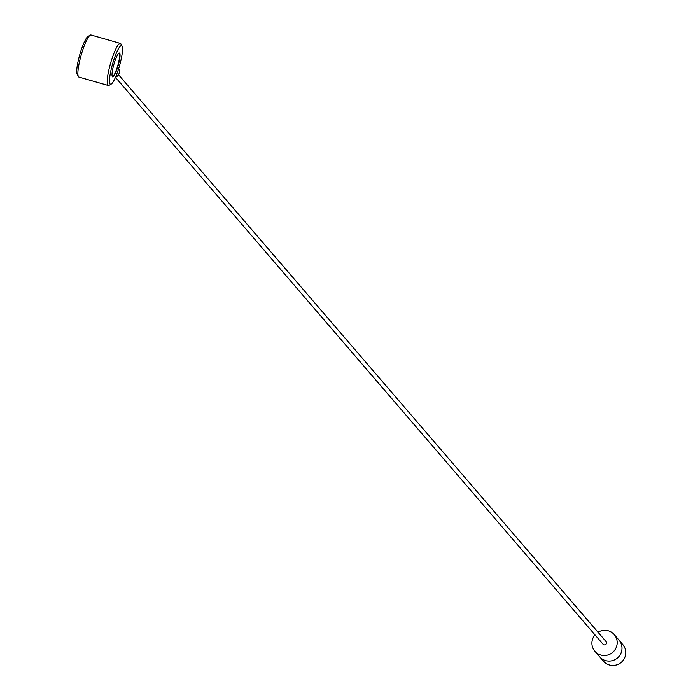 <?xml version="1.0" encoding="UTF-8"?>
<svg xmlns="http://www.w3.org/2000/svg" width="700" height="700" viewBox="0 0 700 700"><rect width="100%" height="100%" fill="white"/><g stroke="black" fill="none" stroke-linecap="round" stroke-linejoin="round"><path stroke-width="1.05" d="M119.263 53.008A12.407 2.214 -74 0 1 119.332 53.078A12.407 2.214 -74 0 1 117.758 65.669A12.407 2.214 -74 0 1 112.455 76.781M112.385 76.711A12.407 2.214 106 0 0 112.612 76.869A12.407 2.214 106 0 0 117.959 66.255A12.407 2.214 106 0 0 119.674 53.174A12.407 2.214 106 0 0 119.446 53.025A12.407 2.214 106 0 0 114.1 63.639A12.407 2.214 106 0 0 112.385 76.711M110.136 83.983A20.064 3.587 106 0 0 111.221 84.087A20.064 3.587 106 0 0 121.564 57.312A20.064 3.587 106 0 0 122.097 46.156A20.064 3.587 106 0 0 113.444 61.084A20.064 3.587 106 0 0 110.136 83.983M78.365 76.536L77.184 74.331A20.064 3.587 -74 0 1 79.8 54.556A20.064 3.587 -74 0 1 88.06 36.4L90.221 35.157A21.892 3.911 106 0 0 81.218 54.959A21.892 3.911 106 0 0 78.365 76.536A21.892 3.911 106 0 0 78.942 77.087L108.272 85.487A21.892 3.911 -74 0 1 110.547 63.367A21.892 3.911 -74 0 1 120.339 43.409A21.892 3.911 -74 0 1 120.925 43.951L122.097 46.156M111.221 84.087L109.06 85.339A21.892 3.911 -74 0 1 108.272 85.487M120.339 43.409L91.009 35A21.892 3.911 106 0 0 90.221 35.157M115.465 77.324A6.204 6.064 -40.7 0 0 118.659 68.67M115.465 77.332L603.032 644.219A2.004 1.96 -40.7 0 0 606.454 643.457A2.004 1.96 -40.7 0 0 606.077 641.602L118.501 74.707M600.119 657.309L603.479 661.211A12.749 12.46 -40.7 0 0 623.665 659.628A12.749 12.46 -40.7 0 0 622.816 644.586L619.456 640.684M598.036 632.258A12.766 12.477 139.3 0 1 615.081 649.644A12.766 12.477 139.3 0 1 594.869 651.236A12.766 12.477 139.3 0 1 595 634.874M594.869 651.236L599.673 656.819A12.766 12.477 -40.7 0 0 619.885 655.226A12.766 12.477 -40.7 0 0 619.036 640.168L614.233 634.585"/></g></svg>
